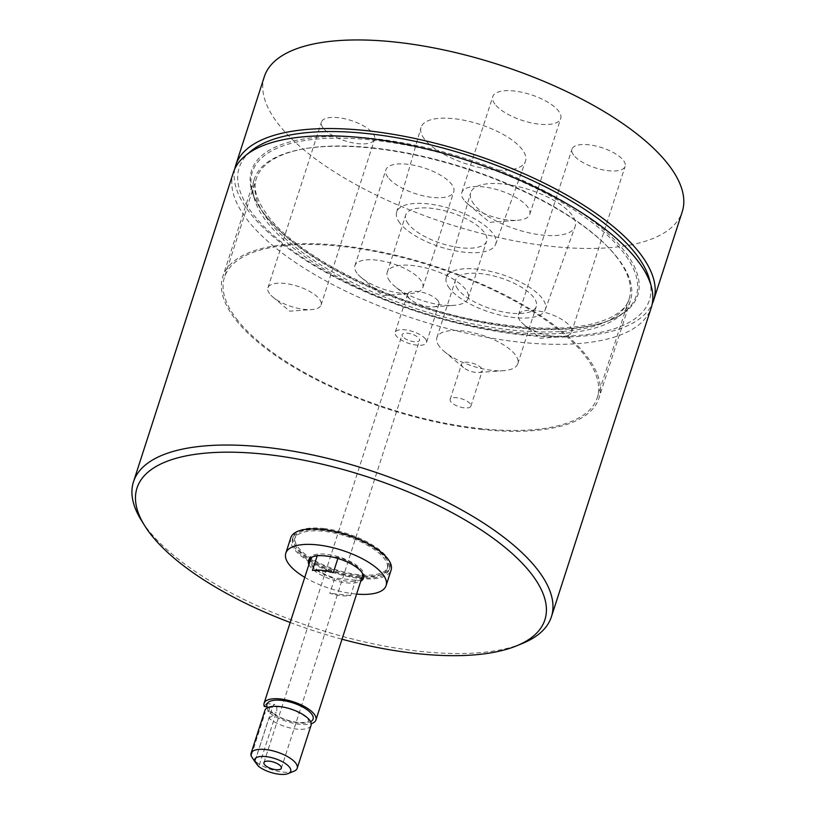 <?xml version="1.0" encoding="UTF-8"?>
<svg xmlns="http://www.w3.org/2000/svg" width="815" height="815" viewBox="0 0 815 815"><rect width="100%" height="100%" fill="white"/><g stroke="black" fill="none" stroke-linecap="round" stroke-linejoin="round"><path stroke-width="0.61" stroke-dasharray="4.08 3.06" d="M293.991 771.194A24.246 9.22 17.9 0 1 282.693 772.06A24.246 9.22 17.9 0 1 255.024 761.067L268.909 718.086A24.246 9.22 -162.1 0 0 296.579 729.079A24.246 9.22 -162.1 0 0 311.086 725.258M268.909 718.086L273.137 715.346L272.424 712.534L270.906 711.903A24.246 9.22 -162.1 0 0 298.575 722.895A24.246 9.22 -162.1 0 0 310.596 721.693M264.946 710.354A24.246 9.22 -162.1 0 0 265.028 712.982L251.142 755.963M255.034 761.179L272.414 707.379L267.025 706.799L269.317 708.653L269.256 710.242L265.028 712.982M308.905 564.52A28.902 10.992 -162.1 0 0 310.199 566.598A28.902 10.992 -162.1 0 0 334.761 580.514A28.902 10.992 -162.1 0 0 360.729 581.258M361.279 579.547A28.902 10.992 17.9 0 1 335.311 578.803A28.902 10.992 17.9 0 1 310.749 564.887A28.902 10.992 17.9 0 1 309.466 562.808M308.824 559.681A28.902 10.992 17.9 0 1 309.007 558.795A28.902 10.992 17.9 0 1 332.978 555.351A28.902 10.992 17.9 0 1 362.257 570.459A28.902 10.992 17.9 0 1 363.999 576.562A28.902 10.992 17.9 0 1 363.633 577.387M290.792 537.727A52.7 20.039 -162.1 0 0 293.971 548.841A52.7 20.039 -162.1 0 0 347.373 576.409A52.7 20.039 -162.1 0 0 391.098 570.123M304.769 577.346A52.7 20.039 -162.1 0 0 356.593 594.084M362.42 576.042A27.231 10.351 -162.1 0 1 355.605 580.239L350.664 595.551A27.231 10.351 17.9 0 1 341.179 595.653A27.231 10.351 17.9 0 1 329.831 593.3L334.782 577.988A27.231 10.351 -162.1 0 1 310.596 559.304M264.305 706.503L266.423 703.559L268.176 711.607A27.231 10.351 -162.1 0 0 299.625 724.28A27.231 10.351 -162.1 0 0 311.228 723.689M312.491 556.9A27.231 10.351 -162.1 0 1 317.402 555.117L317.167 555.85M515.569 327.65A201.692 76.702 -162.1 0 0 625.156 311.432A201.692 76.702 -162.1 0 0 579.985 213.805A201.692 76.702 -162.1 0 0 373.066 140.119A201.692 76.702 -162.1 0 0 252.283 190.995A201.692 76.702 -162.1 0 0 515.569 327.65M372.496 148.187A197.627 75.153 17.9 0 1 630.382 300.806A197.627 75.153 17.9 0 1 619.522 316.047A197.627 75.153 17.9 0 1 512.136 331.95A197.627 75.153 17.9 0 1 254.148 198.035A197.627 75.153 17.9 0 1 254.249 179.32A197.627 75.153 17.9 0 1 372.496 148.187M649.535 279.718A215.537 81.969 17.9 0 1 520.459 334.079A215.537 81.969 17.9 0 1 299.329 255.339A215.537 81.969 17.9 0 1 251.061 151.009M233.355 172.576A219.592 83.507 -162.1 0 0 519.899 342.157A219.592 83.507 -162.1 0 0 651.277 307.561M290.191 622.487A214.325 81.5 -162.1 0 0 342.005 639.225M522.374 643.483A219.592 83.507 17.9 0 1 420.02 651.368A219.592 83.507 17.9 0 1 141.413 520.439M480.677 429.352A197.627 75.153 -162.1 0 0 598.923 398.209A197.627 75.153 -162.1 0 0 341.037 245.59A197.627 75.153 -162.1 0 0 222.79 276.723A197.627 75.153 -162.1 0 0 480.677 429.352M402.712 336.585A9.138 3.474 17.9 0 1 402.162 334.659A9.138 3.474 17.9 0 1 409.741 333.569A9.138 3.474 17.9 0 1 419.002 338.347A9.138 3.474 17.9 0 1 419.552 340.283A9.138 3.474 17.9 0 1 411.972 341.363A9.138 3.474 17.9 0 1 402.712 336.585M357.052 273.239A35.687 13.57 17.9 0 1 354.902 265.71A35.687 13.57 17.9 0 1 384.497 261.462A35.687 13.57 17.9 0 1 420.662 280.126A35.687 13.57 17.9 0 1 422.812 287.654A35.687 13.57 17.9 0 1 410.76 293.522A35.687 13.57 17.9 0 1 361.239 277.518A35.687 13.57 17.9 0 1 357.052 273.239M388.011 177.385A35.687 13.57 17.9 0 1 385.862 169.856A35.687 13.57 17.9 0 1 415.467 165.598A35.687 13.57 17.9 0 1 451.622 184.261A35.687 13.57 17.9 0 1 453.772 191.79A35.687 13.57 17.9 0 1 424.167 196.048A35.687 13.57 17.9 0 1 388.011 177.385M463.98 200.011A35.687 13.57 17.9 0 1 461.83 192.483A35.687 13.57 17.9 0 1 491.435 188.224A35.687 13.57 17.9 0 1 527.59 206.888A35.687 13.57 17.9 0 1 529.74 214.416A35.687 13.57 17.9 0 1 517.688 220.284A35.687 13.57 17.9 0 1 468.167 204.29A35.687 13.57 17.9 0 1 463.98 200.011M494.939 104.147A35.687 13.57 17.9 0 1 492.79 96.628A35.687 13.57 17.9 0 1 522.395 92.37A35.687 13.57 17.9 0 1 558.55 111.034A35.687 13.57 17.9 0 1 560.7 118.562A35.687 13.57 17.9 0 1 531.095 122.821A35.687 13.57 17.9 0 1 494.939 104.147M425.532 339.06A16.463 6.255 -162.1 0 0 408.855 330.452A16.463 6.255 -162.1 0 0 395.194 332.408A16.463 6.255 -162.1 0 0 396.192 335.882A16.463 6.255 -162.1 0 0 412.869 344.49A16.463 6.255 -162.1 0 0 426.52 342.534A16.463 6.255 -162.1 0 0 425.532 339.06M437.93 300.674A16.463 6.255 -162.1 0 0 421.253 292.055A16.463 6.255 -162.1 0 0 407.592 294.021A16.463 6.255 -162.1 0 0 408.59 297.495A16.463 6.255 -162.1 0 0 410.515 299.472A16.463 6.255 -162.1 0 0 433.366 306.848A16.463 6.255 -162.1 0 0 438.918 304.138A16.463 6.255 -162.1 0 0 437.93 300.674M269.592 293.706A27.934 10.626 17.9 0 1 267.911 287.817A27.934 10.626 17.9 0 1 291.077 284.486A27.934 10.626 17.9 0 1 319.378 299.095A27.934 10.626 17.9 0 1 321.069 304.983A27.934 10.626 17.9 0 1 311.636 309.578A27.934 10.626 17.9 0 1 272.872 297.057A27.934 10.626 17.9 0 1 269.592 293.706M323.127 127.965A27.934 10.626 17.9 0 1 321.436 122.067A27.934 10.626 17.9 0 1 344.613 118.735A27.934 10.626 17.9 0 1 372.913 133.354A27.934 10.626 17.9 0 1 374.605 139.243A27.934 10.626 17.9 0 1 351.428 142.574A27.934 10.626 17.9 0 1 323.127 127.965M520.113 320.804A27.934 10.626 17.9 0 1 518.432 314.916A27.934 10.626 17.9 0 1 541.598 311.585A27.934 10.626 17.9 0 1 569.899 326.194A27.934 10.626 17.9 0 1 571.59 332.082A27.934 10.626 17.9 0 1 562.156 336.677A27.934 10.626 17.9 0 1 523.393 324.156A27.934 10.626 17.9 0 1 520.113 320.804M573.648 155.064A27.934 10.626 17.9 0 1 571.957 149.176A27.934 10.626 17.9 0 1 595.133 145.844A27.934 10.626 17.9 0 1 623.434 160.453A27.934 10.626 17.9 0 1 625.125 166.341A27.934 10.626 17.9 0 1 601.949 169.673A27.934 10.626 17.9 0 1 573.648 155.064M481.665 368.411A10.89 4.146 -162.1 0 0 470.632 362.716A10.89 4.146 -162.1 0 0 461.596 364.01A10.89 4.146 -162.1 0 0 462.248 366.312A10.89 4.146 -162.1 0 0 463.531 367.616A10.89 4.146 -162.1 0 0 478.639 372.496A10.89 4.146 -162.1 0 0 482.317 370.713A10.89 4.146 -162.1 0 0 481.665 368.411M470.214 403.853A10.89 4.146 -162.1 0 0 459.181 398.158A10.89 4.146 -162.1 0 0 450.145 399.462A10.89 4.146 -162.1 0 0 450.797 401.754A10.89 4.146 -162.1 0 0 461.84 407.449A10.89 4.146 -162.1 0 0 470.876 406.155A10.89 4.146 -162.1 0 0 470.214 403.853M424.35 138.917A54.9 20.874 17.9 0 1 420.968 127.578A54.9 20.874 17.9 0 1 466.262 120.722A54.9 20.874 17.9 0 1 522.211 149.502A54.9 20.874 17.9 0 1 525.441 161.329A54.9 20.874 17.9 0 1 479.658 167.554A54.9 20.874 17.9 0 1 424.35 138.917M399.819 223.015A52.048 19.794 17.9 0 1 396.61 212.277A52.048 19.794 17.9 0 1 439.55 205.767A52.048 19.794 17.9 0 1 492.596 233.059A52.048 19.794 17.9 0 1 495.652 244.266A52.048 19.794 17.9 0 1 452.244 250.174A52.048 19.794 17.9 0 1 399.819 223.015M408.315 223.942A42.512 16.168 17.9 0 1 405.748 214.966A42.512 16.168 17.9 0 1 441.017 209.903A42.512 16.168 17.9 0 1 484.1 232.132A42.512 16.168 17.9 0 1 486.657 241.108A42.512 16.168 17.9 0 1 451.388 246.171A42.512 16.168 17.9 0 1 408.315 223.942M389.815 281.206A42.512 16.168 17.9 0 1 387.257 272.241A42.512 16.168 17.9 0 1 422.527 267.167A42.512 16.168 17.9 0 1 465.599 289.406A42.512 16.168 17.9 0 1 468.167 298.372A42.512 16.168 17.9 0 1 453.802 305.36A42.512 16.168 17.9 0 1 394.806 286.31A42.512 16.168 17.9 0 1 389.815 281.206M474.004 204.249A54.9 20.874 17.9 0 1 470.612 192.921A54.9 20.874 17.9 0 1 515.915 186.054A54.9 20.874 17.9 0 1 571.855 214.834A54.9 20.874 17.9 0 1 575.084 226.662A54.9 20.874 17.9 0 1 529.302 232.896A54.9 20.874 17.9 0 1 474.004 204.249M449.462 288.357A52.048 19.794 17.9 0 1 446.253 277.609A52.048 19.794 17.9 0 1 489.204 271.1A52.048 19.794 17.9 0 1 542.24 298.392A52.048 19.794 17.9 0 1 545.306 309.598A52.048 19.794 17.9 0 1 501.897 315.507A52.048 19.794 17.9 0 1 449.462 288.357M457.959 289.274A42.512 16.168 17.9 0 1 455.402 280.309A42.512 16.168 17.9 0 1 490.671 275.236A42.512 16.168 17.9 0 1 533.743 297.475A42.512 16.168 17.9 0 1 536.311 306.44A42.512 16.168 17.9 0 1 501.042 311.513A42.512 16.168 17.9 0 1 457.959 289.274M439.468 346.538A42.512 16.168 17.9 0 1 436.901 337.573A42.512 16.168 17.9 0 1 472.17 332.5A42.512 16.168 17.9 0 1 515.243 354.739A42.512 16.168 17.9 0 1 517.81 363.704A42.512 16.168 17.9 0 1 503.456 370.693A42.512 16.168 17.9 0 1 444.46 351.642A42.512 16.168 17.9 0 1 439.468 346.538M264.315 76.712A219.592 83.507 -162.1 0 0 277.558 123.034A219.592 83.507 -162.1 0 0 500.064 237.888A219.592 83.507 -162.1 0 0 682.247 211.696M234.751 169.011A219.592 83.507 -162.1 0 0 248.952 211.625A219.592 83.507 -162.1 0 0 466.669 325.409A219.592 83.507 -162.1 0 0 652.234 303.852M236.279 318.584A195.875 74.491 -162.1 0 0 434.752 421.039A195.875 74.491 -162.1 0 0 597.252 397.669A195.875 74.491 -162.1 0 0 585.435 356.359A195.875 74.491 -162.1 0 0 386.962 253.903A195.875 74.491 -162.1 0 0 224.461 277.263A195.875 74.491 -162.1 0 0 236.279 318.584M317.402 555.117L323.097 555.728M328.506 556.319L338.235 557.368A27.231 10.351 -162.1 0 1 362.278 572.986M355.605 580.239L334.782 577.988M255.452 761.74L255.024 761.067M272.414 707.379A5.491 2.435 -83.8 0 1 274.94 704.476A5.491 2.435 -83.8 0 1 276.295 712.483L258.915 766.283M268.176 711.607L276.295 712.483M333.284 572.68L312.451 570.429M350.664 595.551L329.831 593.3M337.879 558.469L338.235 557.368M324.35 529.465A48.666 18.501 -162.1 0 0 295.234 537.126A48.666 18.501 -162.1 0 0 358.732 574.707A48.666 18.501 -162.1 0 0 387.848 567.046A48.666 18.501 -162.1 0 0 324.35 529.465M356.298 576.327L359.955 576.725A48.666 18.501 -162.1 0 0 387.247 568.88A48.666 18.501 -162.1 0 0 323.759 531.298A48.666 18.501 -162.1 0 0 294.643 538.97A48.666 18.501 -162.1 0 0 356.298 576.327M358.885 577.529A50.775 19.305 -162.1 0 0 389.254 569.532A50.775 19.305 -162.1 0 0 323.015 530.32A50.775 19.305 -162.1 0 0 292.636 538.318A50.775 19.305 -162.1 0 0 358.885 577.529M323.606 528.487A50.775 19.305 17.9 0 1 389.855 567.688A50.775 19.305 17.9 0 1 359.476 575.685A50.775 19.305 17.9 0 1 293.227 536.484A50.775 19.305 17.9 0 1 323.606 528.487M263.826 213.235A202.904 77.16 17.9 0 1 372.985 138.469A202.904 77.16 17.9 0 1 625.513 252.365A202.904 77.16 17.9 0 1 516.343 327.131A202.904 77.16 17.9 0 1 263.826 213.235M617.25 257.876A195.875 74.491 -162.1 0 0 418.778 155.421A195.875 74.491 -162.1 0 0 256.277 178.78A195.875 74.491 -162.1 0 0 268.084 220.101A195.875 74.491 -162.1 0 0 466.567 322.546A195.875 74.491 -162.1 0 0 629.058 299.187A195.875 74.491 -162.1 0 0 617.25 257.876M269.327 708.653L269.286 708.347C269.755 708.928 267.463 706.289 280.065 706.941C293.838 707.919 309.007 718.168 308.162 719.665L308.732 721.092C307.927 720.501 311.452 722.997 297.954 722.498C287.532 720.99 279.025 717.669 272.424 712.524M309.007 558.795L308.457 560.506M619.522 316.047L625.156 311.432M630.382 300.806L598.923 398.209M263.938 762.626L402.162 334.659M354.902 265.71L385.862 169.856M461.83 192.483L492.79 96.628M597.252 397.669L629.058 299.187C627.784 303.129 624.973 310.505 608.805 318.421C582.603 329.81 543.085 331.287 490.253 322.842C400.674 308.59 298.382 258.457 267.422 215.17C252.956 195.182 254.311 184.475 256.277 178.78L224.461 277.263M407.592 294.021L395.194 332.408M267.911 287.817L321.436 122.067M518.432 314.916L571.957 149.176M450.145 399.462L461.596 364.01M396.61 212.277L420.968 127.578M387.257 272.241L405.748 214.966M446.253 277.609L470.612 192.921M436.901 337.573L455.402 280.309M478.639 372.496L503.456 370.693M463.531 367.616L444.46 351.642M517.81 363.704L536.311 306.44M545.306 309.598L575.084 226.662M433.366 306.848L453.802 305.36M410.515 299.472L394.806 286.31M468.167 298.372L486.657 241.108M495.652 244.266L525.441 161.329M470.876 406.155L482.317 370.713M571.59 332.082L625.125 166.341M523.393 324.156L540.233 338.276L562.156 336.677M321.069 304.983L374.605 139.243M272.872 297.057L289.712 311.167L311.636 309.578M438.918 304.138L426.52 342.534M529.74 214.416L560.7 118.562M468.167 204.29L489.693 222.322L517.688 220.284M422.812 287.654L453.772 191.79M361.239 277.518L382.755 295.55L410.76 293.522M281.328 768.239L419.552 340.283M254.249 179.32L222.79 276.723M254.148 198.035L252.283 190.995M266.423 703.549L274.94 704.476M363.999 576.562L363.449 578.263M295.234 537.126L294.643 538.97M389.855 567.688L389.254 569.532M293.227 536.484L292.636 538.318M387.848 567.046L387.247 568.88"/><path stroke-width="1.22" d="M297.2 768.239L311.086 725.258A24.246 9.22 -162.1 0 0 279.443 706.544A24.246 9.22 -162.1 0 0 264.946 710.354L251.061 753.345A24.246 9.22 17.9 0 1 265.568 749.525A24.246 9.22 17.9 0 1 297.2 768.239A24.246 9.22 17.9 0 1 293.991 771.194L288.174 773.567A18.969 7.213 -162.1 0 0 286.534 764.358A18.969 7.213 -162.1 0 0 265.924 756.605A18.969 7.213 -162.1 0 0 254.504 761.129L258.386 766.232A18.969 7.213 -162.1 0 0 279.331 774.25A18.969 7.213 -162.1 0 0 288.174 773.567M360.729 581.258A28.902 10.992 -162.1 0 0 363.449 578.263A28.902 10.992 -162.1 0 0 361.707 572.171A28.902 10.992 -162.1 0 0 332.428 557.053A28.902 10.992 -162.1 0 0 308.457 560.506A28.902 10.992 -162.1 0 0 308.905 564.52M309.466 562.808A28.902 10.992 17.9 0 1 308.824 559.681M356.593 594.084A52.7 20.039 -162.1 0 0 386.106 585.588L391.098 570.123A52.7 20.039 -162.1 0 0 387.92 559.009A52.7 20.039 -162.1 0 0 334.517 531.441A52.7 20.039 -162.1 0 0 290.792 537.727L285.8 553.191A52.7 20.039 -162.1 0 0 288.979 564.306A52.7 20.039 -162.1 0 0 304.769 577.346M386.106 585.588A52.7 20.039 -162.1 0 0 382.928 574.463A52.7 20.039 -162.1 0 0 329.525 546.896A52.7 20.039 -162.1 0 0 285.8 553.191M311.228 723.689A27.231 10.351 -162.1 0 0 315.925 719.991A27.231 10.351 -162.1 0 0 280.391 698.964A27.231 10.351 -162.1 0 0 264.101 703.253A27.231 10.351 -162.1 0 0 264.305 706.503L267.025 706.799A24.246 9.22 -162.1 0 1 281.45 700.36A24.246 9.22 -162.1 0 1 307.286 709.896A24.246 9.22 -162.1 0 1 310.596 721.693M317.167 555.85L312.451 570.429A27.231 10.351 17.9 0 1 321.935 570.327A27.231 10.351 17.9 0 1 333.284 572.68L337.879 558.469M312.491 556.9A27.231 10.351 -162.1 0 0 310.596 559.304L264.101 703.253M254.504 761.129L251.142 755.963A24.246 9.22 17.9 0 1 251.061 753.345M245.427 155.634L251.061 151.009A215.537 81.969 17.9 0 1 368.176 133.68A215.537 81.969 17.9 0 1 649.535 279.718L651.399 286.768A219.592 83.507 -162.1 0 0 364.743 137.98A219.592 83.507 -162.1 0 0 245.427 155.634A219.592 83.507 -162.1 0 0 233.355 172.576L133.487 481.797A219.592 83.507 17.9 0 1 264.865 447.201A219.592 83.507 17.9 0 1 551.409 616.782A219.592 83.507 17.9 0 1 522.374 643.483L516.557 645.857A214.325 81.5 -162.1 0 0 497.955 541.822A214.325 81.5 -162.1 0 0 265.232 454.291A214.325 81.5 -162.1 0 0 144.734 525.767A214.325 81.5 -162.1 0 0 290.191 622.487M342.005 639.225A214.325 81.5 -162.1 0 0 416.659 653.559A214.325 81.5 -162.1 0 0 516.557 645.857M144.734 525.767L141.413 520.439A219.592 83.507 17.9 0 1 133.487 481.797M280.778 766.314A9.138 3.474 -162.1 0 0 271.517 761.536A9.138 3.474 -162.1 0 0 263.938 762.626A9.138 3.474 -162.1 0 0 264.488 764.552A9.138 3.474 -162.1 0 0 273.748 769.329A9.138 3.474 -162.1 0 0 281.328 768.239A9.138 3.474 -162.1 0 0 280.778 766.314M652.234 303.852A219.592 83.507 -162.1 0 0 653.63 300.297L682.247 211.696A219.592 83.507 -162.1 0 0 669.003 165.384A219.592 83.507 -162.1 0 0 446.498 50.52A219.592 83.507 -162.1 0 0 264.315 76.712L235.708 165.302A219.592 83.507 -162.1 0 0 234.751 169.011M653.63 300.297A219.592 83.507 -162.1 0 0 640.386 253.974A219.592 83.507 -162.1 0 0 417.881 139.121A219.592 83.507 -162.1 0 0 235.708 165.302M323.097 555.728L328.506 556.319M315.925 719.991L362.42 576.042A27.231 10.351 -162.1 0 0 362.278 572.986M363.633 577.387A28.902 10.992 17.9 0 1 361.279 579.547M551.409 616.782L651.277 307.561A219.592 83.507 -162.1 0 0 651.399 286.768M258.386 766.232L255.024 761.067"/></g></svg>
